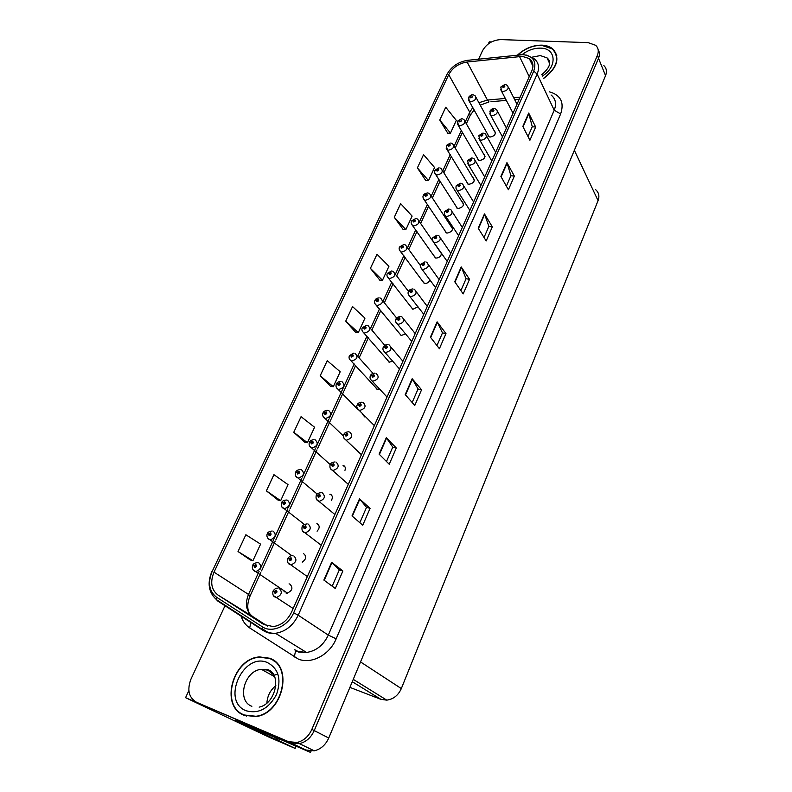 <?xml version="1.0" encoding="UTF-8"?>
<svg xmlns="http://www.w3.org/2000/svg" width="792" height="792" viewBox="0 0 792 792"><rect width="100%" height="100%" fill="white"/><g stroke="black" fill="none" stroke-linecap="round" stroke-linejoin="round"><path stroke-width="1.19" d="M386.842 359.261L389.02 362.172L392.891 361.261M374.695 386.417L377.042 389.347L379.734 389.011M362.35 414.176L364.845 416.978M398.792 332.581L401.158 335.531L405.633 333.838M410.543 306.336L412.909 309.296L417.998 306.752M422.096 280.536L424.472 283.477C427.056 283.585 428.898 282.397 429.997 279.942M433.471 255.163L435.857 258.083C439.263 257.935 441.144 256.291 441.49 253.153M444.658 230.205L446.124 232.838L447.044 233.105C452.232 231.907 453.618 229.621 451.212 226.235L450.816 226.086M455.677 205.643L457.014 208.207L458.063 208.514C463.132 207.365 464.538 205.128 462.3 201.811L461.904 201.643M466.508 181.477L467.726 183.972L468.904 184.318C473.854 183.209 475.289 181.022 473.21 177.774L472.814 177.586M477.18 157.697L478.289 160.113L479.576 160.509C484.417 159.43 485.872 157.301 483.942 154.103L483.546 153.915M487.684 134.293L488.694 136.62L490.08 137.065C494.812 136.016 496.287 133.937 494.495 130.809L494.099 130.601M285.991 593.01L287.07 593.139C292.406 590.743 293.317 587.713 289.813 584.051L289.06 583.882M284.001 591.347L284.338 591.881M491.456 41.936L489.258 41.857L488.317 43.907M235.61 720.176L310.523 752.4L302.395 748.509L305.89 750.004L314.246 750.816C320.75 749.252 325.581 744.985 328.739 738.025L605.553 75.646C607.127 71.577 606.553 68.221 603.851 65.578M311.068 751.103L310.523 752.4M225.195 605.326L190.991 679.051C186.902 689.891 188.753 697.623 196.525 702.256L288.506 741.678L297 742.47C303.643 740.857 308.593 736.491 311.86 729.373L597.356 55.45L598.514 58.291C599.831 55.024 599.702 52.153 598.128 49.668C599.702 52.153 599.831 55.024 598.514 58.291L314.236 730.59L598.514 58.291L605.553 75.646M196.525 702.256L290.961 742.846L299.435 743.648C306.049 742.035 310.989 737.689 314.236 730.59C310.989 737.689 306.049 742.035 299.435 743.648L290.961 742.846L185.566 697.683L269.537 737.382L295.149 748.41L276.091 739.372M188.862 690.565L185.566 697.683M331.294 500.584C333.036 497.564 332.63 495.436 330.076 494.198M302.257 562.152C306.375 559.063 306.781 556.192 303.475 553.558M317.097 531.204C319.909 527.947 319.839 525.413 316.889 523.621M344.965 470.329C345.797 467.785 345.144 466.112 343.025 465.28M554.667 50.945L553.776 50.262M595.653 189.724C598.881 192.525 599.683 196.168 598.069 200.643L401.326 688.575C398.247 695.376 393.396 699.227 386.773 700.138L380.893 699.326L349.906 687.387M296.089 746.203L295.149 748.41M543.411 78.646C557.37 68.062 560.449 58.133 552.677 48.847C549.866 46.57 546.252 45.332 541.837 45.144C532.877 45.134 524.789 48.421 517.592 55.004M269.419 658.192L259.637 656.934C232.848 658.023 219.344 706.147 244.055 715.275L255.955 716.582C283.16 713.473 293.565 665.518 269.419 658.192M242.481 714.146L244.421 715.423M555.043 51.955L555.776 52.727M522.284 56.371L529.294 58.568C533.066 61.558 533.897 65.686 531.779 70.953L291.585 612.087C287.447 620.492 281.348 625.324 273.29 626.611L263.706 624.472L217.929 595C211.286 589.723 209.979 582.11 214.018 572.161L448.717 74.666C452.618 67.607 458.746 63.39 467.102 62.004L522.284 56.371M523.057 54.648L467.557 60.331C458.162 61.895 451.272 66.637 446.886 74.567L212.137 571.507C207.583 582.684 209.048 591.248 216.513 597.198L262.261 626.759C271.775 633.422 288.07 626.254 293.654 612.83L533.759 71.052C536.867 61.479 533.303 56.004 523.057 54.648M323.869 580.061L335.293 588.476L342.887 570.982L331.65 562.33L323.869 580.061M332.195 586.189L339.332 569.814L331.65 562.33M339.322 569.834L342.887 570.982M352.004 515.929L362.756 525.215L370.072 508.365L359.489 498.851L352.004 515.929M359.845 522.7L366.538 507.326L359.489 498.851M366.528 507.355L370.072 508.365M379.101 454.143L389.228 464.251L396.287 448.005L386.318 437.689L379.101 454.143M386.486 461.508L392.763 447.084L386.318 437.689M392.753 447.124L396.287 448.005M405.217 394.594L414.76 405.454L421.572 389.773L412.177 378.734L405.217 394.594M412.177 402.514L418.067 388.971L412.177 378.734M418.047 389.011L421.572 389.773M522.829 126.433L529.917 140.243L535.659 127.017L528.69 113.078L522.829 126.433M527.997 136.491L532.264 126.69L528.69 113.078M532.234 126.75L535.659 127.017M500.89 176.458L508.414 189.763L514.345 176.091L506.949 162.647L500.89 176.458M506.375 186.15L510.929 175.685L506.949 162.647M510.909 175.745L514.345 176.091M478.2 228.195L486.189 240.956L492.317 226.829L484.466 213.909L478.2 228.195M484.021 237.491L488.882 226.324L484.466 213.909M488.862 226.383L492.317 226.829M454.727 281.724L463.191 293.911L469.537 279.289L461.211 266.944L454.727 281.724M460.894 290.605L466.082 278.695L461.211 266.944M466.062 278.744L469.537 279.289M430.412 337.164L439.402 348.708L445.975 333.571L437.125 321.849L430.412 337.164M436.966 345.579L442.49 332.878L437.125 321.849M442.471 332.917L445.975 333.571M597.356 55.45C598.97 51.331 598.415 47.946 595.673 45.312L588.179 42.639L500.94 39.6C492.693 40.026 486.545 43.748 482.496 50.777L478.615 59.152M293.763 432.293L307.435 442.698L314.572 427.235L301.059 416.681L293.763 432.293L304.772 442.213M266.389 490.842L280.655 500.673L288.05 484.654L273.943 474.665L266.389 490.842L278.002 500.049M238.016 551.529L252.915 560.716L260.578 544.134L245.857 534.758L238.016 551.529L250.272 559.954M370.418 268.349L382.477 280.249L388.931 266.28L377.002 254.262L370.418 268.349L379.794 280.101M394.287 217.295L405.86 229.611L412.117 216.087L400.663 203.653L394.287 217.295L403.187 229.561M417.394 167.874L428.512 180.586L434.56 167.488L423.562 154.678L417.394 167.874L425.829 180.635M439.768 120.037L450.45 133.105L456.311 120.404L445.738 107.247L439.768 120.037L447.767 133.234M320.196 375.764L333.303 386.704L340.204 371.765L327.245 360.677L320.196 375.764L330.63 386.338M345.728 321.146L358.301 332.59L364.973 318.146L352.549 306.573L345.728 321.146L355.618 332.333M358.301 332.59L355.479 332.313M382.477 280.249L379.655 280.091M405.86 229.611L403.039 229.561M428.512 180.586L425.69 180.635M450.45 133.105L447.628 133.244M333.303 386.704L330.492 386.318M307.435 442.698L304.633 442.183M280.655 500.673L277.863 500.019M252.915 560.716L250.133 559.914M271.171 659.201L272.032 659.419M273.388 660.261L271.824 659.578M556.538 54.648L555.964 53.797M258.717 562.766C262.053 566.29 261.122 569.23 255.935 571.586L254.42 571.101C252.539 569.666 251.925 567.814 252.589 565.547L253.945 565.666L254.509 567.458C256.509 567.013 256.954 566.052 255.846 564.567L254.004 565.547L255.44 565.438L255.064 566.617L253.945 565.666M255.519 566.389L254.707 565.825M254.004 565.547L252.935 565.468M255.479 566.428L254.687 565.874M279.21 588.387C282.655 591.961 281.784 594.98 276.586 597.465L274.864 596.94C273.121 596.208 272.488 594.317 272.963 591.258L274.388 591.426L274.992 593.277C277.042 592.842 277.487 591.852 276.329 590.307L274.448 591.297L275.933 591.198L275.576 592.406L274.388 591.426M276.032 592.168L275.18 591.594M274.448 591.297L273.369 591.198M275.992 592.208L275.151 591.644M273.24 531.184C276.596 534.699 275.636 537.58 270.359 539.837L269.062 539.411C267.122 537.808 266.488 535.976 267.181 533.927L268.547 533.986L269.132 535.719C271.112 535.263 271.547 534.323 270.428 532.887L268.607 533.857L270.042 533.739L269.656 534.887L268.547 533.986M270.082 534.709L269.31 534.125M268.607 533.857L267.439 533.818M270.042 534.739L269.29 534.174M287.496 500.197C290.872 503.702 289.882 506.524 284.516 508.662L283.437 508.306C281.655 507.583 281.012 505.771 281.507 502.89L282.883 502.88L283.477 504.573C285.447 504.108 285.872 503.177 284.754 501.791L282.942 502.762L284.368 502.623L283.972 503.752L282.883 502.88M284.377 503.603L283.645 503.009M282.942 502.762L281.714 502.762M284.338 503.633L283.625 503.059M301.495 469.765C304.89 473.269 303.861 476.032 298.406 478.061L297.554 477.764C295.723 477.031 295.06 475.24 295.565 472.408L296.96 472.349L297.554 473.992C299.524 473.507 299.94 472.596 298.812 471.26L297.01 472.23L298.435 472.082L298.02 473.19L296.96 472.349M298.416 473.062L297.713 472.468M297.01 472.23L295.743 472.279M298.366 473.091L297.693 472.517M318.681 525.007L317.849 524.759M293.832 555.925C297.307 559.489 296.396 562.459 291.1 564.825L289.615 564.359C287.852 563.657 287.199 561.785 287.664 558.756L289.1 558.845L289.714 560.647C291.753 560.201 292.189 559.231 291.03 557.736L289.159 558.726L290.634 558.607L290.268 559.796L289.1 558.845M290.694 559.597L289.882 559.003M289.159 558.726L287.951 558.657M290.654 559.637L289.862 559.053M308.187 524.076C311.682 527.64 310.741 530.541 305.336 532.798L304.078 532.392C302.306 531.719 301.643 529.878 302.079 526.858L303.534 526.888L304.158 528.63C306.187 528.175 306.613 527.215 305.445 525.779L303.583 526.759L305.059 526.63L304.673 527.799L303.534 526.888M305.088 527.64L304.316 527.027M303.583 526.759L302.306 526.729M305.039 527.67L304.296 527.076M322.265 492.822C325.789 496.376 324.799 499.217 319.305 501.356L318.285 501.019C316.384 500.108 315.701 498.287 316.226 495.545L317.691 495.515L318.325 497.218C320.344 496.742 320.77 495.802 319.592 494.406L317.75 495.396L319.216 495.248L318.82 496.396L317.691 495.515M319.206 496.267L318.473 495.643M317.75 495.396L316.414 495.416M319.156 496.297L318.453 495.693M336.095 462.132C339.639 465.686 338.61 468.478 333.006 470.498L332.224 470.22C330.254 469.23 329.551 467.428 330.115 464.815L331.601 464.726L332.244 466.379C334.254 465.884 334.66 464.963 333.482 463.627L331.65 464.607L333.115 464.449L332.699 465.567L331.601 464.726M333.066 465.468L332.383 464.845M331.65 464.607L330.284 464.676M333.016 465.498L332.353 464.894M278.279 738.877L274.814 739.075L270.349 737.154L235.422 720.601L235.719 719.898M240.065 722.433L235.422 720.601M274.814 739.075L240.006 722.571M279.328 738.609L276.408 737.926L237.56 721.255L237.788 720.789M276.408 737.926L282.675 740.045M237.56 721.255L279.388 739.352M517.889 54.975C524.997 48.54 532.947 45.332 541.748 45.342L552.469 49.005C560.162 58.182 557.122 68.003 543.332 78.477M556.301 54.767L556.796 55.668M269.29 658.479C293.188 665.745 282.873 713.206 255.955 716.265L244.193 714.978C219.73 705.949 233.086 658.33 259.598 657.241L269.29 658.479M273.22 660.538L275.22 661.657M275.863 685.664C270.389 690.07 267.399 695.831 266.904 702.93M246.639 716.166L244.906 715.324M315.236 439.887C318.651 443.381 317.582 446.094 312.038 448.015L311.404 447.787C309.316 446.401 308.632 444.629 309.375 442.481L310.781 442.372L311.385 443.965C313.345 443.47 313.751 442.579 312.622 441.283L310.83 442.253L312.246 442.084L311.82 443.173L310.781 442.372M312.187 443.075L311.533 442.471M310.83 442.253L309.523 442.352M312.147 443.104L311.513 442.52M328.739 410.533C332.155 414.038 331.056 416.691 325.433 418.493L325.017 418.334C322.819 416.75 322.126 415.008 322.928 413.087L324.354 412.929L324.967 414.473C326.918 413.968 327.314 413.087 326.185 411.84L324.403 412.81L325.819 412.632L325.373 413.691L324.354 412.929M325.72 413.622L325.106 413.018M324.403 412.81L323.067 412.949M325.68 413.642L325.086 413.068M344.579 466.24L343.302 465.904M341.995 381.704C345.431 385.209 344.292 387.803 338.59 389.496L338.382 389.417C336.303 388.337 335.6 386.605 336.253 384.219L337.679 384.001L338.303 385.516C340.243 384.991 340.639 384.13 339.501 382.922L337.729 383.892L339.144 383.694L338.679 384.734L337.679 384.001M339.016 384.684L338.432 384.09M337.729 383.892L336.372 384.08M338.966 384.704L338.412 384.13M349.668 432.006C353.222 435.57 352.153 438.293 346.46 440.194L345.906 439.996C343.669 438.342 342.956 436.56 343.758 434.65L345.253 434.501L345.896 436.105C347.896 435.6 348.302 434.699 347.124 433.402L345.302 434.382L346.757 434.214L346.322 435.303L345.253 434.501M346.668 435.234L346.025 434.6M345.302 434.382L343.896 434.501M346.619 435.253L346.005 434.65M362.993 402.425C366.567 405.989 365.458 408.652 359.667 410.434L359.35 410.315C356.984 408.405 356.252 406.642 357.142 405.019L358.647 404.821L359.311 406.375C361.3 405.86 361.697 404.979 360.508 403.722L358.707 404.702L360.152 404.514L359.697 405.583L358.647 404.821M360.023 405.534L359.429 404.91M358.707 404.702L357.271 404.88M359.984 405.553L359.41 404.959M376.081 373.369C379.665 376.942 378.517 379.546 372.646 381.2L372.547 381.17C370.319 379.853 369.577 378.101 370.3 375.923L371.814 375.675L372.478 377.19C374.458 376.655 374.844 375.784 373.656 374.576L371.864 375.557L373.299 375.358L372.844 376.408L371.814 375.675M373.151 376.378L372.587 375.755M371.864 375.557L370.408 375.784M373.101 376.388L372.567 375.794M355.004 353.371L355.073 353.4C358.449 356.915 357.261 359.449 351.519 361.003C349.322 359.736 348.599 358.024 349.341 355.856L350.777 355.588L351.41 357.053C353.341 356.529 353.727 355.677 352.579 354.509L350.826 355.479L352.232 355.271L351.767 356.291L350.777 355.588M352.074 356.261L351.529 355.667M350.826 355.479L349.45 355.717M352.024 356.281L351.509 355.707M367.765 325.492L368.032 325.601C371.22 329.076 369.993 331.561 364.379 333.046L364.201 333.006C362.122 331.62 361.449 329.947 362.192 327.987L363.647 327.68L364.29 329.096C366.201 328.561 366.587 327.73 365.439 326.601L363.696 327.571L365.122 327.353L364.637 328.353L363.647 327.68M364.904 328.324L364.399 327.74M363.696 327.571L362.3 327.848M364.855 328.343L364.379 327.779M380.299 298.099L380.764 298.297C383.764 301.722 382.506 304.138 377.012 305.563L376.685 305.494C374.705 303.999 374.081 302.366 374.834 300.604L376.289 300.247L376.942 301.623C378.843 301.079 379.219 300.257 378.071 299.168L376.339 300.138L377.774 299.921L377.279 300.891L376.289 300.247M377.507 300.871L377.042 300.297L377.467 300.881M376.339 300.138L374.933 300.465M392.624 271.171L393.277 271.458C396.089 274.824 394.802 277.19 389.436 278.556L388.961 278.447C387.09 276.883 386.516 275.289 387.248 273.685L388.724 273.28L389.377 274.626C391.278 274.062 391.644 273.26 390.486 272.21L388.773 273.171L390.218 272.953L389.713 273.903L388.724 273.28M389.902 273.893L389.466 273.319L389.862 273.903M388.773 273.171L387.347 273.547M404.742 244.698L405.583 245.075C408.207 248.391 406.89 250.698 401.643 252.014L401.019 251.856C399.257 250.213 398.732 248.668 399.455 247.223L400.94 246.777L401.603 248.084C403.484 247.51 403.851 246.718 402.692 245.708L400.99 246.668L402.455 246.441L401.93 247.371L400.94 246.777M402.088 247.361L401.683 246.807M400.99 246.668L399.544 247.084M402.049 247.371L401.663 246.847M388.902 344.797L389.09 344.867C392.495 348.43 391.288 350.985 385.486 352.509L385.387 352.49C383.18 351.044 382.457 349.331 383.209 347.351L384.744 347.045L385.417 348.51C387.377 347.975 387.763 347.114 386.565 345.946L384.793 346.936L386.239 346.718L385.763 347.747L384.744 347.045M386.031 347.728L385.516 347.114M384.793 346.936L383.318 347.203M385.981 347.738L385.486 347.153M401.495 316.711L401.89 316.869C405.088 320.394 403.851 322.879 398.178 324.344L397.901 324.284C395.812 322.71 395.149 321.037 395.901 319.275L397.435 318.919L398.119 320.344C400.079 319.8 400.455 318.958 399.257 317.83L397.485 318.81L398.96 318.592L398.465 319.592L397.435 318.919M398.693 319.582L398.208 318.978M397.485 318.81L396 319.127M398.643 319.592L398.188 319.018M413.87 289.12L414.463 289.367C417.463 292.842 416.186 295.267 410.642 296.663L410.207 296.555C408.236 294.891 407.623 293.268 408.365 291.694L409.919 291.288L410.603 292.674C412.553 292.109 412.919 291.288 411.721 290.199L409.969 291.179L411.444 290.951L410.939 291.931L409.919 291.288M411.137 291.921L410.682 291.327M409.969 291.179L408.464 291.545M411.088 291.931L410.662 291.377M426.027 262.003L426.819 262.34C429.62 265.756 428.314 268.132 422.898 269.468L422.304 269.32C420.443 267.538 419.889 265.954 420.621 264.577L422.176 264.132L422.878 265.478C424.809 264.904 425.175 264.092 423.967 263.043L422.225 264.023L423.72 263.795L423.205 264.746L422.176 264.132M423.364 264.746L422.948 264.162M422.225 264.023L420.71 264.439M423.314 264.756L422.928 264.211M437.986 235.353L438.956 235.778C441.56 239.135 440.223 241.451 434.947 242.728L434.194 242.54C432.452 240.689 431.947 239.154 432.67 237.937L434.234 237.442L434.927 238.748C436.857 238.164 437.214 237.372 436.006 236.363L434.273 237.333L435.788 237.105L435.253 238.036L434.234 237.442M435.382 238.036L434.996 237.471M434.273 237.333L432.759 237.798M435.333 238.036L434.976 237.511M416.661 218.681L417.661 219.127C420.116 222.394 418.78 224.651 413.652 225.918L412.889 225.72C411.226 223.988 410.751 222.483 411.464 221.206L412.949 220.72L413.622 221.988C415.493 221.404 415.859 220.631 414.691 219.651L412.998 220.612L414.473 220.384L413.939 221.285L412.949 220.72M414.067 221.285L413.691 220.74M412.998 220.612L411.553 221.067M414.028 221.285L413.672 220.78M428.373 193.09L429.541 193.624C431.828 196.822 430.462 199.03 425.452 200.247L424.562 200.01C423.017 198.228 422.582 196.772 423.265 195.624L424.76 195.089L425.433 196.327C427.304 195.743 427.66 194.971 426.492 194.03L424.809 194.99L426.294 194.753L425.75 195.644L424.76 195.089M425.858 195.644L425.502 195.109L425.809 195.644M424.809 194.99L423.354 195.485M439.897 167.914L441.223 168.538C443.342 171.686 441.956 173.834 437.065 175.012L436.055 174.735C434.838 174.111 434.452 172.686 434.867 170.468L436.372 169.894L437.055 171.092C438.917 170.498 439.263 169.745 438.095 168.835L436.422 169.795L437.917 169.557L437.362 170.419L436.372 169.894M437.441 170.419L437.115 169.894M436.422 169.795L434.957 170.329M451.232 143.164L452.697 143.867C454.667 146.946 453.262 149.054 448.48 150.183L447.351 149.866L446.292 145.718L447.797 145.114L448.48 146.282C450.331 145.669 450.678 144.936 449.51 144.055L447.846 145.015L449.351 144.768L448.787 145.609L447.797 145.114M447.846 145.015L446.371 145.579M452.183 227.027L451.688 226.958M462.38 118.81L463.983 119.592C465.815 122.611 464.389 124.671 459.716 125.77L458.479 125.413L457.519 121.384L459.033 120.731L459.726 121.869C461.568 121.255 461.904 120.523 460.736 119.681L459.083 120.641L459.766 120.721M459.083 120.641L457.598 121.235M460.013 121.206L459.033 120.731M473.359 94.852L475.081 95.713C476.774 98.663 475.339 100.673 470.765 101.742L469.428 101.346L468.567 97.426L470.092 96.743L470.785 97.852C472.616 97.228 472.953 96.515 471.775 95.703L470.141 96.654L470.824 96.723M470.141 96.654L468.646 97.287M471.052 97.198L470.092 96.743M449.727 209.147L450.876 209.672C453.301 212.969 451.935 215.226 446.777 216.454L445.896 216.216C444.569 215.622 444.104 214.137 444.5 211.751L446.074 211.207L446.787 212.484C448.698 211.89 449.054 211.108 447.846 210.127L446.124 211.108L447.648 210.87L447.104 211.771L446.074 211.207M447.193 211.781L446.837 211.226M446.124 211.108L444.589 211.603M447.153 211.781L446.817 211.266M461.281 183.388L462.597 184.001C464.845 187.229 463.459 189.436 458.42 190.625L457.4 190.337C456.133 189.674 455.717 188.229 456.142 186.001L457.727 185.417L458.439 186.655C460.34 186.051 460.687 185.279 459.479 184.338L457.766 185.308L459.301 185.071L458.746 185.962L457.727 185.417M458.815 185.962L458.479 185.427M457.766 185.308L456.222 185.853M458.746 185.962L458.459 185.467M472.646 158.063L474.111 158.756C476.2 161.924 474.784 164.083 469.864 165.221L468.715 164.894L467.587 160.677L469.171 160.053L469.894 161.251C471.784 160.647 472.131 159.895 470.913 158.984L469.22 159.954L470.765 159.707L470.2 160.578L469.171 160.053M470.24 160.578L469.933 160.053M469.22 159.954L467.666 160.538M483.823 133.145L485.437 133.937C487.357 137.036 485.922 139.135 481.12 140.243L479.853 139.867L478.843 135.779L480.437 135.115L481.16 136.283C483.041 135.67 483.377 134.917 482.17 134.046L480.477 135.016L482.031 134.769L481.457 135.61L480.437 135.115M481.477 135.61L481.19 135.105M480.477 135.016L478.922 135.64M494.812 108.653L496.554 109.514C498.336 112.553 496.881 114.602 492.188 115.672L490.822 115.256L489.911 111.286L491.515 110.583L492.238 111.721C494.119 111.098 494.446 110.365 493.228 109.524L491.555 110.494L492.258 110.573M491.555 110.494L489.991 111.147M492.485 111.058L491.515 110.583M505.623 84.546L507.494 85.496C509.137 88.466 507.662 90.466 503.078 91.506L501.603 91.05L500.801 87.199L502.405 86.457L503.138 87.566C505.009 86.932 505.326 86.209 504.108 85.397L502.445 86.368L503.158 86.437M502.445 86.368L500.871 87.051M503.356 86.902L502.405 86.457M328.739 738.025L311.86 729.373M305.89 750.004L288.506 741.678M401.326 688.575L360.538 661.934M598.069 200.643L574.348 150.322M380.893 699.326L352.272 681.714M549.608 91.872C560.786 95.208 564.458 102.564 560.627 113.969L336.174 638.807L328.304 635.115L554.212 110.227C556.697 103.831 555.647 98.762 551.083 95.02M336.174 638.807C329.7 654.766 311.434 664.518 298.386 659.112L249.678 627.917C245.391 625.046 242.471 620.918 240.946 615.533M294.307 657.033L295.584 650.757L294.763 649.767L298.03 651.42L306.544 652.459C316.246 650.945 323.492 645.163 328.304 635.115L298.208 615.206C293.099 625.64 285.536 631.669 275.507 633.313C270.983 633.768 266.944 632.877 263.399 630.62L217.741 601.019L212.444 595.307M520.641 54.688L519.918 54.757M212.137 571.507L446.886 74.567M216.513 597.198L216.77 599.871L217.741 601.019M468.31 60.251L467.557 60.331M262.261 626.759L262.459 629.472L263.399 630.62M293.654 612.83L298.208 615.206L537.134 74.101L533.759 71.052M526.333 55.084L534.065 58.687C538.728 62.419 539.748 67.548 537.134 74.101L554.212 110.227L560.627 113.969M262.241 628.709L268.716 632.907M250.945 622.017L249.678 627.917M214.018 572.161L248.51 594.436C244.758 604.019 246.144 611.394 252.678 616.552L267.706 626.215M217.929 595L252.678 616.552M519.493 56.46L529.234 76.685M467.102 62.004L487.456 100.039L478.913 102.732M520.166 97.119L513.691 97.703M505.415 98.436L487.456 100.039L489.02 101.901L480.229 105.158M472.844 107.504L469.715 112.177L465.27 121.859M448.717 74.666L469.715 112.177L470.131 115.513L466.359 123.76M461.36 130.383L454.103 146.213M450.242 154.628L442.738 170.983M438.936 179.279L431.195 196.149M427.442 204.336L419.463 221.74M415.76 229.819L407.524 247.757M403.87 255.727L395.386 274.22M391.783 282.091L383.041 301.128M379.477 308.91L370.488 328.502M366.963 336.204L357.717 356.341M354.222 363.974L342.599 389.308M342.154 390.268L329.423 418.037M328.928 419.107L316.008 447.282M315.463 448.46L302.346 477.061M301.762 478.348L288.446 507.375M287.793 508.781L274.279 538.253M273.577 539.788L259.855 569.705M259.093 571.359L248.51 594.436L250.104 595.911C247.332 602.672 247.035 608.444 249.203 613.226M490.951 101.732L506.415 100.366M430.68 337.511L437.372 322.255M454.984 282.101L461.439 267.369M478.447 228.581L484.684 214.355M501.118 176.864L507.147 163.112M523.047 126.859L528.878 113.563M405.504 394.931L412.444 379.111M379.408 454.459L386.605 438.035M352.331 516.206L359.806 499.168M324.225 580.318L331.987 562.617M287.496 593.099L252.955 569.775M293.169 608.513L273.339 595.554M291.901 555.727L267.488 537.986M304.316 524.393L281.764 506.781M317.186 494.069L295.772 476.15M307.345 576.586L287.971 562.855M321.245 545.262L302.336 530.779M334.887 514.523L316.434 499.307M348.292 484.338L330.284 468.428M549.697 62.033L547.064 57.875L540.322 55.579L531.976 57.192M522.096 54.638C527.858 50.223 533.996 48.055 540.51 48.134C556.222 48.045 557.667 66.815 542.233 76.131M272.755 675.655L277.952 674.091L272.705 675.625M273.913 675.071L267.884 670.161L261.449 669.349C244.421 670.26 236.263 700.732 251.866 706.306M267.468 662.587C278.606 668.646 281.635 679.279 276.527 694.475C268.745 708.721 258.598 714.146 246.065 710.751C220.829 701.168 243.312 651.727 267.468 662.587M330.254 464.607L309.543 446.084M331.175 494.762L329.878 494.386M343.441 435.996L323.067 416.562M358.35 409.919L336.353 387.565M361.439 454.717L343.886 438.115M374.349 425.621L357.242 408.365M387.041 397.049L370.359 379.15M377.428 389.417L349.411 359.093M389.417 362.251L362.241 331.125M401.207 335.541L374.854 303.633M412.81 309.276L387.248 276.626M424.225 283.427L399.445 250.084M399.495 368.973L383.249 350.46M411.741 341.392L395.921 322.285M423.769 314.295L408.365 294.614M435.59 287.654L420.602 267.419M447.213 261.469L432.62 240.689M435.461 258.004L411.424 223.997M446.52 232.987L423.215 198.346M457.4 208.375L434.808 173.121M468.122 184.14L446.213 148.312M478.685 160.301L457.43 123.918M489.08 136.828L468.468 99.911M458.647 235.719L444.451 214.424M469.884 210.405L456.073 188.615M480.932 185.506L467.508 163.231M491.812 161.004L478.744 138.273M502.504 136.907L489.803 113.731M513.028 113.187L500.683 89.585M314.246 750.816L297 742.47M386.773 700.138L353.262 679.368M529.294 58.568L532.947 66.281M295.584 650.757L298.713 652.083L306.544 652.459L275.507 633.313C270.587 633.471 266.231 632.194 262.459 629.472L216.77 599.871C208.652 592.743 207.019 583.318 211.86 571.586M262.37 629.244L267.488 632.551M474.141 109.85L470.131 115.513M462.459 132.274L455.212 148.084M451.371 156.489L443.886 172.814M440.095 181.101L432.373 197.95M428.63 206.118L420.671 223.502M416.978 231.561L408.771 249.48M405.128 257.44L396.673 275.903M393.07 283.764L384.368 302.772M380.803 310.543L371.844 330.096M368.329 337.788L359.113 357.895M355.628 365.518L344.045 390.812M343.599 391.773L330.907 419.493M330.413 420.562L317.533 448.688M316.998 449.866L303.92 478.408M303.326 479.695L290.06 508.672M289.417 510.078L275.943 539.491M275.24 541.015L261.568 570.884M260.806 572.537L250.104 595.911M519.225 99.228L514.671 99.634M257.568 562.597C254.796 562.944 253.183 563.825 252.747 565.231M277.873 588.208C276.329 587.832 274.735 588.743 273.121 590.921M272.21 531.026C269.448 531.293 267.825 532.155 267.33 533.61M286.427 500.019C283.783 500.257 282.19 501.108 281.645 502.573M300.396 469.567C297.851 469.785 296.287 470.626 295.703 472.101M292.684 555.766C291.139 555.311 289.506 556.202 287.813 558.419M307.147 523.918C304.296 524.245 302.653 525.116 302.227 526.532M321.205 492.644C318.424 492.961 316.82 493.822 316.374 495.228M335.006 461.934C332.333 462.221 330.749 463.082 330.264 464.508M549.678 63.608L547.064 57.875C551.866 62.014 550.054 67.657 541.619 74.804M259.152 707.127C276.2 703.811 282.011 673.032 267.151 669.448L261.449 669.349L274.705 676.744M314.117 439.669C311.672 439.857 310.137 440.689 309.514 442.183M331.234 494.812L329.927 494.436M327.591 410.296C325.245 410.454 323.74 411.286 323.067 412.79M340.827 381.447C338.59 381.566 337.115 382.397 336.382 383.932M348.549 431.788C345.985 432.046 344.431 432.897 343.896 434.343M361.865 402.188C359.41 402.405 357.875 403.247 357.281 404.722M374.933 373.111C372.557 373.309 371.062 374.141 370.428 375.626M373.002 373.359L357.242 355.816M353.846 353.103L349.47 355.568M384.803 345.371L370.062 327.997M366.627 325.255L362.33 327.7M396.653 318.057L382.655 300.643M379.2 297.881C376.972 298.099 375.557 298.911 374.962 300.317M408.494 291.416L395.03 273.745M391.555 270.973L387.377 273.408M420.374 265.508L407.197 247.302M403.712 244.53L399.584 246.946M402.91 361.281L391.278 347.47M387.783 344.55C385.585 344.668 384.1 345.5 383.348 347.054M415.196 333.6L403.93 319.433M400.405 316.483C397.723 316.948 396.267 317.78 396.03 318.978M427.274 306.395L416.344 291.872M412.81 288.912C410.325 289.278 408.89 290.1 408.504 291.397M439.154 279.635L428.551 264.775M424.997 261.815L420.75 264.29M450.826 253.331L440.55 238.145M436.986 235.184L432.798 237.65M441.5 253.767L433.491 242.134M432.699 240.976L419.156 221.295M415.661 218.523L411.592 220.928M452.648 228.878L430.917 195.723M427.413 192.951C424.997 193.466 423.661 194.268 423.393 195.347M463.607 204.376L442.481 170.557M438.966 167.795L434.996 170.191M474.408 180.259L453.856 145.807M450.341 143.055L446.411 145.451M485.031 156.509L465.043 121.453M461.528 118.721L457.647 121.107M495.485 133.135L476.051 97.485M472.537 94.783C471.666 94.505 470.389 95.297 468.696 97.159M462.32 227.452L452.341 211.949M448.767 208.999L444.629 211.464M473.616 202L463.934 186.189M460.36 183.259L456.271 185.714M484.724 176.963L475.339 160.855M471.755 157.945L467.716 160.4M495.663 152.321L486.545 135.937M482.962 133.056L478.962 135.501M506.425 128.086L497.574 111.424M493.99 108.573C492.634 108.375 491.317 109.187 490.03 111.009M517.008 104.237L508.424 87.308M504.841 84.487L500.92 86.922"/></g></svg>
